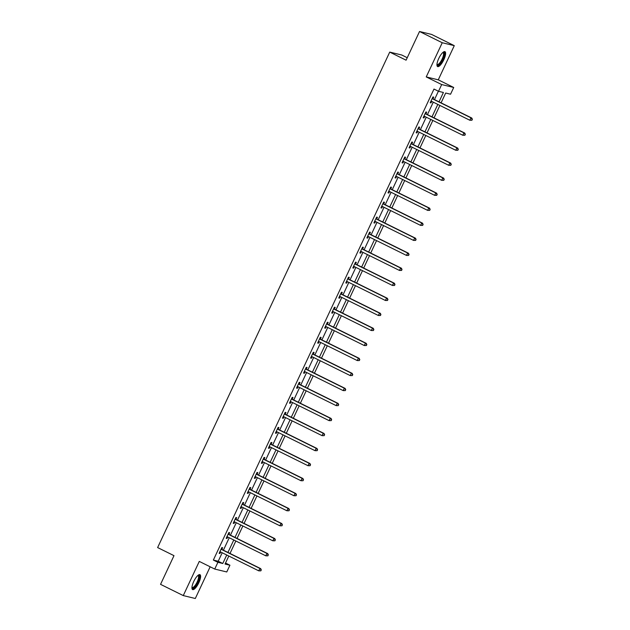 <?xml version="1.0" encoding="UTF-8"?>
<svg xmlns="http://www.w3.org/2000/svg" width="630" height="630" viewBox="0 0 630 630"><rect width="100%" height="100%" fill="white"/><g stroke="black" fill="none" stroke-linecap="round" stroke-linejoin="round"><path stroke-width="0.94" d="M198.82 582.734A8.308 2.551 116.3 0 0 199.962 574.67A8.308 2.551 116.3 0 0 193.741 581.506A8.308 2.551 116.3 0 0 192.599 589.57A8.308 2.551 116.3 0 0 198.82 582.734M443.811 59.732A8.308 2.551 116.3 0 0 444.961 51.668A8.308 2.551 116.3 0 0 438.74 58.503A8.308 2.551 116.3 0 0 437.59 66.567A8.308 2.551 116.3 0 0 443.811 59.732M225.516 563.039L229.926 565.22L226.768 571.961L214.736 569.055L217.893 562.314L222.776 563.496L226.745 555.006M407.24 57.724L401.759 55.007L389.726 52.101L157.626 547.565L173.99 555.66L160.548 584.349L183.275 595.586L195.308 598.5L210.16 566.787M389.726 52.101L406.082 60.189L419.525 31.5L431.558 34.414L454.277 45.651L442.244 42.738L426.234 76.923L441.685 84.562L453.718 87.475L450.56 94.216L445.686 93.035L441.087 102.855M426.234 76.923L438.267 79.829L454.277 45.651M438.267 79.829L453.718 87.475M419.525 31.5L442.244 42.738M439.031 101.839L443.41 92.484L438.535 91.303L433.983 89.058L213.35 560.062L218.224 561.243L222.201 552.762M223.406 550.187L229.241 537.736M230.446 535.169L236.274 522.719M237.478 520.144L243.306 507.701M244.519 505.126L250.346 492.684M251.551 490.108L257.379 477.658M258.584 475.083L264.419 462.64M265.624 460.065L271.451 447.623M272.656 445.048L278.491 432.597M279.696 430.03L285.524 417.58M286.729 415.005L292.564 402.562M293.769 399.987L299.596 387.544M300.801 384.969L306.629 372.519M307.842 369.944L313.669 357.501M314.874 354.926L320.702 342.484M321.906 339.909L327.742 327.458M328.947 324.891L334.774 312.441M335.979 309.865L341.814 297.423M343.019 294.848L348.847 282.398M350.052 279.83L355.887 267.38M357.092 264.805L362.919 252.362M364.124 249.787L369.952 237.345M371.164 234.769L376.992 222.319M378.197 219.744L384.024 207.302M385.229 204.726L391.065 192.284M392.269 189.709L398.097 177.258M399.302 174.691L405.137 162.241M406.342 159.666L412.17 147.223M413.374 144.648L419.21 132.206M420.415 129.63L426.242 117.18M427.447 114.605L433.275 102.162M434.487 99.587L438.393 91.24M432.999 98.697L433.731 97.138L432.92 96.941L430.211 102.721L431.022 102.918L431.731 101.398M425.967 113.715L426.691 112.156L425.88 111.967L423.179 117.739L423.99 117.936L424.699 116.416M418.926 128.74L419.659 127.181L418.848 126.984L416.139 132.757L416.95 132.954L417.666 131.442M411.894 143.758L412.619 142.199L411.807 142.002L409.106 147.782L409.917 147.979L410.626 146.459M404.854 158.776L405.586 157.216L404.775 157.02L402.066 162.8L402.877 162.997L403.594 161.477M397.821 173.801L398.554 172.242L397.735 172.045L395.034 177.817L395.845 178.014L396.553 176.494M390.781 188.819L391.514 187.26L390.702 187.063L387.993 192.843L388.812 193.04L389.521 191.52M383.749 203.836L384.481 202.277L383.662 202.08L380.961 207.861L381.772 208.057L382.481 206.538M376.716 218.854L377.441 217.303L376.63 217.106L373.921 222.878L374.74 223.075L375.448 221.555M369.676 233.88L370.409 232.32L369.597 232.123L366.888 237.896L367.7 238.093L368.416 236.581M362.644 248.897L363.368 247.338L362.557 247.141L359.856 252.921L360.667 253.118L361.376 251.598M355.603 263.915L356.336 262.356L355.525 262.159L352.816 267.939L353.627 268.136L354.343 266.616M348.571 278.94L349.303 277.381L348.484 277.184L345.783 282.957L346.594 283.154L347.303 281.642M341.531 293.958L342.263 292.399L341.452 292.202L338.743 297.982L339.554 298.179L340.271 296.659M334.498 308.976L335.231 307.416L334.412 307.219L331.711 313L332.522 313.197L333.231 311.677M327.458 324.001L328.191 322.442L327.38 322.245L324.67 328.017L325.489 328.214L326.198 326.694M320.426 339.019L321.158 337.459L320.339 337.263L317.638 343.043L318.449 343.232L319.158 341.72M313.393 354.036L314.118 352.477L313.307 352.28L310.598 358.06L311.417 358.257L312.126 356.738M306.353 369.054L307.086 367.503L306.274 367.306L303.565 373.078L304.377 373.275L305.093 371.755M299.321 384.079L300.045 382.52L299.234 382.323L296.533 388.096L297.344 388.293L298.053 386.781M292.281 399.097L293.013 397.538L292.202 397.341L289.493 403.121L290.304 403.318L291.021 401.798M285.248 414.115L285.981 412.555L285.162 412.359L282.461 418.139L283.272 418.336L283.98 416.816M278.208 429.14L278.94 427.581L278.129 427.384L275.42 433.156L276.231 433.353L276.948 431.834M271.176 444.158L271.908 442.599L271.089 442.402L268.388 448.182L269.199 448.379L269.908 446.859M264.135 459.175L264.868 457.616L264.057 457.419L261.348 463.2L262.167 463.397L262.875 461.877M257.103 474.193L257.835 472.642L257.024 472.445L254.315 478.217L255.126 478.414L255.835 476.894M250.071 489.219L250.795 487.659L249.984 487.462L247.275 493.235L248.094 493.432L248.803 491.92M243.03 504.236L243.763 502.677L242.952 502.48L240.243 508.26L241.054 508.457L241.77 506.937M235.998 519.254L236.723 517.695L235.911 517.498L233.21 523.278L234.021 523.475L234.73 521.955M228.958 534.279L229.69 532.72L228.879 532.523L226.17 538.296L226.981 538.492L227.698 536.981M221.925 549.297L222.658 547.738L221.839 547.541L219.138 553.321L219.949 553.518L220.657 551.998M214.736 569.055L199.285 561.409L183.275 595.586M213.35 560.062L217.893 562.314M438.535 91.303L441.685 84.562M228.808 556.022L225.052 564.047L229.926 565.22M439.882 105.43L434.046 117.873M432.841 120.448L427.014 132.891M425.809 135.466L419.982 147.916M418.769 150.491L412.941 162.934M411.737 165.509L405.909 177.951M404.704 180.526L398.869 192.977M397.664 195.544L391.836 207.994M390.632 210.57L384.796 223.012M383.591 225.587L377.764 238.03M376.559 240.605L370.724 253.055M369.519 255.63L363.691 268.073M362.486 270.648L356.659 283.091M355.454 285.666L349.618 298.116M348.414 300.683L342.586 313.134M341.381 315.709L335.546 328.151M334.341 330.726L328.514 343.177M327.309 345.744L321.473 358.194M320.268 360.769L314.441 373.212M313.236 375.787L307.409 388.23M306.196 390.805L300.368 403.255M299.163 405.83L293.336 418.273M292.131 420.848L286.296 433.29M285.091 435.865L279.263 448.316M278.058 450.883L272.223 463.334M271.018 465.909L265.191 478.351M263.986 480.926L258.15 493.369M256.945 495.944L251.118 508.394M249.913 510.969L244.086 523.412M242.873 525.987L237.045 538.429M235.841 541.005L230.013 553.455M227.95 552.431L233.785 539.989M234.99 537.414L240.817 524.971M242.022 522.396L247.858 509.946M249.063 507.378L254.89 494.928M256.095 492.353L261.923 479.91M263.135 477.335L268.963 464.885M270.168 462.318L275.995 449.867M277.2 447.292L283.035 434.85M284.24 432.274L290.068 419.832M291.273 417.257L297.108 404.806M298.313 402.231L304.14 389.789M305.345 387.214L311.181 374.771M312.385 372.196L318.213 359.746M319.418 357.178L325.245 344.728M326.458 342.153L332.286 329.71M333.49 327.135L339.318 314.693M340.523 312.118L346.358 299.667M347.563 297.092L353.391 284.65M354.595 282.075L360.431 269.632M361.636 267.057L367.463 254.607M368.668 252.032L374.503 239.589M375.708 237.014L381.536 224.571M382.741 221.996L388.568 209.546M389.781 206.979L395.608 194.528M396.813 191.953L402.641 179.511M403.846 176.935L409.681 164.493M410.886 161.918L416.713 149.468M417.918 146.892L423.754 134.45M424.959 131.875L430.786 119.432M431.991 116.857L437.826 104.407M218.224 561.243L222.776 563.496M430.29 102.556L431.022 102.918M423.25 117.574L423.99 117.936M416.217 132.591L416.95 132.954M409.185 147.609L409.917 147.979M402.145 162.635L402.877 162.997M395.112 177.652L395.845 178.014M388.072 192.67L388.812 193.04M381.04 207.695L381.772 208.057M374 222.713L374.74 223.075M366.967 237.73L367.7 238.093M359.927 252.756L360.667 253.118M352.894 267.774L353.627 268.136M345.862 282.791L346.594 283.154M338.822 297.809L339.554 298.179M331.789 312.834L332.522 313.197M324.749 327.852L325.489 328.214M317.717 342.87L318.449 343.232M310.677 357.895L311.417 358.257M303.644 372.913L304.377 373.275M296.604 387.93L297.344 388.293M289.572 402.956L290.304 403.318M282.539 417.974L283.272 418.336M275.499 432.991L276.231 433.353M268.467 448.009L269.199 448.379M261.426 463.034L262.167 463.397M254.394 478.052L255.126 478.414M247.354 493.07L248.094 493.432M240.321 508.095L241.054 508.457M233.281 523.113L234.021 523.475M226.249 538.13L226.981 538.492M219.216 553.148L219.949 553.518M471.917 120.243L472.374 119.283L471.917 120.243L469.83 120.243L431.471 101.272A1.063 1.008 -76.4 0 0 431.101 101.17L430.944 101.162M471.594 120.165L469.83 120.243L470.956 117.834L471.768 118.03L433.416 99.06A1.063 1.008 -76.4 0 1 433.109 98.823L432.408 98.02M432.188 98.501L432.29 98.626A1.063 1.008 -76.4 0 0 432.597 98.863L470.956 117.834L472.043 119.204M431.637 101.351L430.873 101.304M472.374 119.283L471.768 118.03M443.071 52.29A7.19 2.205 -63.7 0 1 443.685 56.936A7.19 2.205 -63.7 0 1 439.008 64.654A7.19 2.205 -63.7 0 1 436.937 64.693M436.952 64.37A6.662 2.047 116.3 0 0 437.141 64.504A6.662 2.047 116.3 0 0 438.669 63.992A6.662 2.047 116.3 0 0 442.709 57.661A6.662 2.047 116.3 0 0 443.048 52.566A6.662 2.047 116.3 0 0 442.827 52.503M437.236 66.245A8.261 2.536 116.3 0 0 438.779 65.528A8.261 2.536 116.3 0 0 443.583 58.196A8.261 2.536 116.3 0 0 444.489 51.589M198.08 575.292A7.19 2.205 -63.7 0 1 197.749 582.293A7.19 2.205 -63.7 0 1 191.945 587.695M191.961 587.373A6.662 2.047 116.3 0 0 192.15 587.506A6.662 2.047 116.3 0 0 197.135 582.025A6.662 2.047 116.3 0 0 198.048 575.568A6.662 2.047 116.3 0 0 197.836 575.505M192.244 589.247A8.261 2.536 116.3 0 0 198.072 582.372A8.261 2.536 116.3 0 0 199.497 574.591M464.885 135.261L465.334 134.3L464.885 135.261L462.798 135.261L424.439 116.29A1.063 1.008 -76.4 0 0 424.069 116.188L423.903 116.18M464.562 135.182L462.798 135.261L463.924 132.851L464.735 133.048L426.376 114.077A1.063 1.008 -76.4 0 1 426.069 113.841L425.376 113.038M425.148 113.518L425.258 113.644A1.063 1.008 -76.4 0 0 425.565 113.88L463.924 132.851L465.011 134.221M424.604 116.369L423.84 116.329M465.334 134.3L464.735 133.048M457.845 150.279L458.301 149.318L457.845 150.279L455.758 150.279L417.399 131.308A1.063 1.008 -76.4 0 0 417.028 131.213L416.871 131.197M457.522 150.2L455.758 150.279L456.884 147.877L457.703 148.074L419.344 129.095A1.063 1.008 -76.4 0 1 419.037 128.859L418.344 128.063M418.115 128.544L418.226 128.662A1.063 1.008 -76.4 0 0 418.525 128.898L456.884 147.877L457.971 149.239M417.572 131.394L416.8 131.347M458.301 149.318L457.703 148.074M450.812 165.304L451.261 164.335L450.812 165.304L448.725 165.304L410.366 146.325A1.063 1.008 -76.4 0 0 409.996 146.231L409.831 146.223M450.489 165.225L448.725 165.304L449.851 162.894L450.663 163.091L412.303 144.12A1.063 1.008 -76.4 0 1 411.996 143.884L411.303 143.081M411.083 143.561L411.185 143.687A1.063 1.008 -76.4 0 0 411.492 143.923L449.851 162.894L450.938 164.257M410.532 146.412L409.768 146.365M451.261 164.335L450.663 163.091M443.772 180.322L444.229 179.361L443.772 180.322L441.685 180.322L403.326 161.351A1.063 1.008 -76.4 0 0 402.956 161.248L402.798 161.241M443.449 180.243L441.685 180.322L442.811 177.912L443.63 178.109L405.271 159.138A1.063 1.008 -76.4 0 1 404.964 158.902L404.271 158.099M404.043 158.579L404.153 158.705A1.063 1.008 -76.4 0 0 404.46 158.941L442.811 177.912L443.898 179.282M403.499 161.43L402.727 161.39M444.229 179.361L443.63 178.109M436.74 195.339L437.188 194.379L436.74 195.339L434.653 195.339L396.294 176.369A1.063 1.008 -76.4 0 0 395.923 176.274L395.758 176.258M436.417 195.261L434.653 195.339L435.779 192.938L436.59 193.134L398.231 174.156A1.063 1.008 -76.4 0 1 397.924 173.919L397.231 173.124M397.01 173.604L397.113 173.722A1.063 1.008 -76.4 0 0 397.42 173.959L435.779 192.938L436.866 194.3M396.459 176.455L395.695 176.408M437.188 194.379L436.59 193.134M429.707 210.365L430.156 209.396L429.707 210.365L427.613 210.365L389.261 191.386A1.063 1.008 -76.4 0 0 388.883 191.292L388.726 191.284M429.377 210.286L427.613 210.365L428.747 207.955L429.558 208.152L391.198 189.181A1.063 1.008 -76.4 0 1 390.891 188.937L390.198 188.142M389.97 188.622L390.08 188.74A1.063 1.008 -76.4 0 0 390.387 188.984L428.747 207.955L429.833 209.317M389.427 191.473L388.655 191.425M430.156 209.396L429.558 208.152M422.667 225.382L423.116 224.422L422.667 225.382L420.58 225.382L382.221 206.412A1.063 1.008 -76.4 0 0 381.851 206.309L381.693 206.301M422.344 225.304L420.58 225.382L421.706 222.973L422.517 223.17L384.166 204.199A1.063 1.008 -76.4 0 1 383.859 203.963L383.158 203.159M382.938 203.64L383.04 203.766A1.063 1.008 -76.4 0 0 383.347 204.002L421.706 222.973L422.793 224.343M382.386 206.49L381.623 206.451M423.116 224.422L422.517 223.17M415.635 240.4L416.084 239.439L415.635 240.4L413.54 240.4L375.189 221.429A1.063 1.008 -76.4 0 0 374.811 221.327L374.653 221.319M415.304 240.321L413.54 240.4L414.674 237.998L415.485 238.195L377.126 219.216A1.063 1.008 -76.4 0 1 376.819 218.98L376.126 218.185M375.897 218.657L376.008 218.783A1.063 1.008 -76.4 0 0 376.315 219.019L414.674 237.998L415.761 239.361M375.354 221.508L374.582 221.469M416.084 239.439L415.485 238.195M408.594 255.426L409.051 254.457L408.594 255.426L406.508 255.426L368.148 236.447A1.063 1.008 -76.4 0 0 367.778 236.352L367.621 236.345M408.272 255.347L406.508 255.426L407.634 253.016L408.445 253.213L370.093 234.234A1.063 1.008 -76.4 0 1 369.786 233.998L369.085 233.202M368.865 233.683L368.967 233.801A1.063 1.008 -76.4 0 0 369.274 234.045L407.634 253.016L408.72 254.378M368.314 236.534L367.55 236.486M409.051 254.457L408.445 253.213M401.562 270.443L402.011 269.482L401.562 270.443L399.475 270.443L361.116 251.464A1.063 1.008 -76.4 0 0 360.746 251.37L360.58 251.362M401.239 270.364L399.475 270.443L400.601 268.034L401.412 268.23L363.053 249.259A1.063 1.008 -76.4 0 1 362.746 249.023L362.053 248.22M361.825 248.7L361.935 248.826A1.063 1.008 -76.4 0 0 362.242 249.063L400.601 268.034L401.688 269.404M361.281 251.551L360.517 251.504M402.011 269.482L401.412 268.23M394.522 285.461L394.978 284.5L394.522 285.461L392.435 285.461L354.076 266.49A1.063 1.008 -76.4 0 0 353.706 266.388L353.548 266.38M394.199 285.382L392.435 285.461L393.561 283.051L394.38 283.248L356.021 264.277A1.063 1.008 -76.4 0 1 355.714 264.041L355.021 263.238M354.792 263.718L354.903 263.844A1.063 1.008 -76.4 0 0 355.21 264.08L393.561 283.051L394.648 284.421M354.249 266.569L353.477 266.529M394.978 284.5L394.38 283.248M387.489 300.478L387.938 299.518L387.489 300.478L385.402 300.478L347.043 281.508A1.063 1.008 -76.4 0 0 346.673 281.413L346.508 281.397M387.166 300.4L385.402 300.478L386.529 298.077L387.34 298.274L348.981 279.295A1.063 1.008 -76.4 0 1 348.673 279.058L347.981 278.263M347.76 278.743L347.862 278.862A1.063 1.008 -76.4 0 0 348.169 279.098L386.529 298.077L387.615 299.439M347.209 281.594L346.445 281.547M387.938 299.518L387.34 298.274M380.457 315.504L380.906 314.535L380.457 315.504L378.362 315.504L340.003 296.525A1.063 1.008 -76.4 0 0 339.633 296.431L339.475 296.423M380.126 315.425L378.362 315.504L379.488 313.094L380.307 313.291L341.948 294.32A1.063 1.008 -76.4 0 1 341.641 294.084L340.948 293.281M340.72 293.761L340.83 293.887A1.063 1.008 -76.4 0 0 341.137 294.123L379.488 313.094L380.575 314.457M340.176 296.612L339.405 296.565M380.906 314.535L380.307 313.291M373.417 330.522L373.866 329.561L373.417 330.522L371.33 330.522L332.971 311.551A1.063 1.008 -76.4 0 0 332.601 311.448L332.435 311.44M373.094 330.443L371.33 330.522L372.456 328.112L373.267 328.309L334.908 309.338A1.063 1.008 -76.4 0 1 334.601 309.102L333.908 308.298M333.687 308.779L333.79 308.905A1.063 1.008 -76.4 0 0 334.097 309.141L372.456 328.112L373.543 329.482M333.136 311.63L332.372 311.59M373.866 329.561L373.267 328.309M366.384 345.539L366.833 344.579L366.384 345.539L364.29 345.539L325.938 326.568A1.063 1.008 -76.4 0 0 325.56 326.466L325.403 326.458M366.054 345.46L364.29 345.539L365.424 343.137L366.235 343.334L327.876 324.356A1.063 1.008 -76.4 0 1 327.568 324.119L326.875 323.324M326.647 323.804L326.757 323.922A1.063 1.008 -76.4 0 0 327.065 324.159L365.424 343.137L366.51 344.5M326.104 326.647L325.332 326.608M366.833 344.579L366.235 343.334M359.344 360.565L359.793 359.596L359.344 360.565L357.257 360.565L318.898 341.586A1.063 1.008 -76.4 0 0 318.528 341.491L318.37 341.484M359.021 360.486L357.257 360.565L358.383 358.155L359.195 358.352L320.843 339.381A1.063 1.008 -76.4 0 1 320.536 339.137L319.835 338.341M319.615 338.822L319.717 338.94A1.063 1.008 -76.4 0 0 320.024 339.184L358.383 358.155L359.47 359.517M319.064 341.673L318.3 341.625M359.793 359.596L359.195 358.352M352.312 375.582L352.761 374.622L352.312 375.582L350.217 375.582L311.866 356.611A1.063 1.008 -76.4 0 0 311.488 356.509L311.33 356.501M351.981 375.504L350.217 375.582L351.351 373.173L352.162 373.37L313.803 354.399A1.063 1.008 -76.4 0 1 313.496 354.162L312.803 353.359M312.575 353.839L312.685 353.966A1.063 1.008 -76.4 0 0 312.992 354.202L351.351 373.173L352.438 374.543M312.031 356.69L311.259 356.651M352.761 374.622L352.162 373.37M345.272 390.6L345.728 389.639L345.272 390.6L343.185 390.6L304.825 371.629A1.063 1.008 -76.4 0 0 304.455 371.527L304.298 371.519M344.949 390.521L343.185 390.6L344.311 388.198L345.122 388.387L306.771 369.416A1.063 1.008 -76.4 0 1 306.464 369.18L305.763 368.377M305.542 368.857L305.644 368.983A1.063 1.008 -76.4 0 0 305.952 369.219L344.311 388.198L345.398 389.56M304.991 371.708L304.227 371.668M345.728 389.639L345.122 388.387M338.239 405.618L338.688 404.657L338.239 405.618L336.152 405.618L297.793 386.647A1.063 1.008 -76.4 0 0 297.423 386.552L297.258 386.544M337.916 405.539L336.152 405.618L337.278 403.216L338.089 403.413L299.73 384.434A1.063 1.008 -76.4 0 1 299.423 384.198L298.73 383.402M298.502 383.883L298.612 384.001A1.063 1.008 -76.4 0 0 298.919 384.237L337.278 403.216L338.365 404.578M297.959 386.733L297.195 386.686M338.688 404.657L338.089 403.413M331.199 420.643L331.656 419.682L331.199 420.643L329.112 420.643L290.753 401.664A1.063 1.008 -76.4 0 0 290.383 401.57L290.225 401.562M330.876 420.564L329.112 420.643L330.238 418.233L331.057 418.43L292.698 399.459A1.063 1.008 -76.4 0 1 292.391 399.223L291.698 398.42M291.469 398.9L291.58 399.026A1.063 1.008 -76.4 0 0 291.887 399.262L330.238 418.233L331.325 419.604M290.926 401.751L290.154 401.704M331.656 419.682L331.057 418.43M324.166 435.661L324.615 434.7L324.166 435.661L322.08 435.661L283.72 416.69A1.063 1.008 -76.4 0 0 283.35 416.587L283.185 416.58M323.844 435.582L322.08 435.661L323.206 433.251L324.017 433.448L285.658 414.477A1.063 1.008 -76.4 0 1 285.351 414.241L284.658 413.438M284.437 413.918L284.539 414.044A1.063 1.008 -76.4 0 0 284.847 414.28L323.206 433.251L324.293 434.621M283.886 416.769L283.122 416.729M324.615 434.7L324.017 433.448M317.134 450.678L317.583 449.718L317.134 450.678L315.039 450.678L276.68 431.708A1.063 1.008 -76.4 0 0 276.31 431.613L276.153 431.597M316.803 450.6L315.039 450.678L316.166 448.276L316.984 448.473L278.625 429.495A1.063 1.008 -76.4 0 1 278.318 429.258L277.625 428.463M277.397 428.943L277.507 429.062A1.063 1.008 -76.4 0 0 277.814 429.298L316.166 448.276L317.26 449.639M276.853 431.794L276.082 431.747M317.583 449.718L316.984 448.473M310.094 465.704L310.543 464.735L310.094 465.704L308.007 465.704L269.648 446.725A1.063 1.008 -76.4 0 0 269.278 446.631L269.112 446.623M309.771 465.625L308.007 465.704L309.133 463.294L309.944 463.491L271.585 444.52A1.063 1.008 -76.4 0 1 271.278 444.276L270.585 443.481M270.364 443.961L270.467 444.087A1.063 1.008 -76.4 0 0 270.774 444.323L309.133 463.294L310.22 464.656M269.813 446.812L269.049 446.765M310.543 464.735L309.944 463.491M303.061 480.722L303.51 479.761L303.061 480.722L300.967 480.722L262.615 461.751A1.063 1.008 -76.4 0 0 262.238 461.648L262.08 461.64M302.731 480.643L300.967 480.722L302.101 478.312L302.912 478.509L264.553 459.538A1.063 1.008 -76.4 0 1 264.246 459.301L263.553 458.498M263.324 458.979L263.434 459.105A1.063 1.008 -76.4 0 0 263.742 459.341L302.101 478.312L303.188 479.682M262.781 461.829L262.009 461.79M303.51 479.761L302.912 478.509M296.021 495.739L296.47 494.778L296.021 495.739L293.934 495.739L255.575 476.768A1.063 1.008 -76.4 0 0 255.205 476.666L255.048 476.658M295.698 495.66L293.934 495.739L295.06 493.337L295.872 493.534L257.52 474.555A1.063 1.008 -76.4 0 1 257.213 474.319L256.512 473.524M256.292 474.004L256.394 474.122A1.063 1.008 -76.4 0 0 256.701 474.358L295.06 493.337L296.147 494.7M255.741 476.847L254.977 476.808M296.47 494.778L295.872 493.534M288.989 510.765L289.438 509.796L288.989 510.765L286.894 510.765L248.543 491.786A1.063 1.008 -76.4 0 0 248.165 491.691L248.007 491.683M288.658 510.686L286.894 510.765L288.028 508.355L288.839 508.552L250.48 489.581A1.063 1.008 -76.4 0 1 250.173 489.337L249.48 488.541M249.252 489.022L249.362 489.14A1.063 1.008 -76.4 0 0 249.669 489.384L288.028 508.355L289.115 509.717M248.708 491.873L247.936 491.825M289.438 509.796L288.839 508.552M281.949 525.782L282.405 524.822L281.949 525.782L279.862 525.782L241.503 506.811A1.063 1.008 -76.4 0 0 241.132 506.709L240.975 506.701M281.626 525.703L279.862 525.782L280.988 523.373L281.799 523.569L243.448 504.599A1.063 1.008 -76.4 0 1 243.141 504.362L242.44 503.559M242.219 504.039L242.322 504.165A1.063 1.008 -76.4 0 0 242.629 504.402L280.988 523.373L282.075 524.743M241.668 506.89L240.904 506.843M282.405 524.822L281.799 523.569M274.916 540.8L275.365 539.839L274.916 540.8L272.829 540.8L234.47 521.829A1.063 1.008 -76.4 0 0 234.1 521.727L233.935 521.719M274.593 540.721L272.829 540.8L273.955 538.39L274.767 538.587L236.407 519.616A1.063 1.008 -76.4 0 1 236.1 519.38L235.407 518.577M235.179 519.057L235.289 519.183A1.063 1.008 -76.4 0 0 235.596 519.419L273.955 538.39L275.042 539.76M234.636 521.908L233.872 521.868M275.365 539.839L274.767 538.587M267.876 555.817L268.333 554.857L267.876 555.817L265.789 555.817L227.43 536.847A1.063 1.008 -76.4 0 0 227.06 536.752L226.902 536.736M267.553 555.739L265.789 555.817L266.915 553.416L267.734 553.612L229.375 534.634A1.063 1.008 -76.4 0 1 229.068 534.398L228.375 533.602M228.147 534.082L228.257 534.201A1.063 1.008 -76.4 0 0 228.564 534.437L266.915 553.416L268.002 554.778M227.603 536.933L226.832 536.886M268.333 554.857L267.734 553.612M260.844 570.843L261.293 569.874L260.844 570.843L258.757 570.843L220.398 551.864A1.063 1.008 -76.4 0 0 220.027 551.77L219.862 551.762M260.521 570.764L258.757 570.843L259.883 568.433L260.694 568.63L222.335 549.659A1.063 1.008 -76.4 0 1 222.028 549.423L221.335 548.62M221.114 549.1L221.217 549.226A1.063 1.008 -76.4 0 0 221.524 549.462L259.883 568.433L260.97 569.796M220.563 551.951L219.799 551.904M261.293 569.874L260.694 568.63M432.29 98.626L433.109 98.823M432.597 98.863L433.416 99.06M425.258 113.644L426.069 113.841M425.565 113.88L426.376 114.077M418.226 128.662L419.037 128.859M418.525 128.898L419.344 129.095M411.185 143.687L411.996 143.884M411.492 143.923L412.303 144.12M404.153 158.705L404.964 158.902M404.46 158.941L405.271 159.138M397.113 173.722L397.924 173.919M397.42 173.959L398.231 174.156M390.08 188.74L390.891 188.937M390.387 188.984L391.198 189.181M383.04 203.766L383.859 203.963M383.347 204.002L384.166 204.199M376.008 218.783L376.819 218.98M376.315 219.019L377.126 219.216M368.967 233.801L369.786 233.998M369.274 234.045L370.093 234.234M361.935 248.826L362.746 249.023M362.242 249.063L363.053 249.259M354.903 263.844L355.714 264.041M355.21 264.08L356.021 264.277M347.862 278.862L348.673 279.058M348.169 279.098L348.981 279.295M340.83 293.887L341.641 294.084M341.137 294.123L341.948 294.32M333.79 308.905L334.601 309.102M334.097 309.141L334.908 309.338M326.757 323.922L327.568 324.119M327.065 324.159L327.876 324.356M319.717 338.94L320.536 339.137M320.024 339.184L320.843 339.381M312.685 353.966L313.496 354.162M312.992 354.202L313.803 354.399M305.644 368.983L306.464 369.18M305.952 369.219L306.771 369.416M298.612 384.001L299.423 384.198M298.919 384.237L299.73 384.434M291.58 399.026L292.391 399.223M291.887 399.262L292.698 399.459M284.539 414.044L285.351 414.241M284.847 414.28L285.658 414.477M277.507 429.062L278.318 429.258M277.814 429.298L278.625 429.495M270.467 444.087L271.278 444.276M270.774 444.323L271.585 444.52M263.434 459.105L264.246 459.301M263.742 459.341L264.553 459.538M256.394 474.122L257.213 474.319M256.701 474.358L257.52 474.555M249.362 489.14L250.173 489.337M249.669 489.384L250.48 489.581M242.322 504.165L243.141 504.362M242.629 504.402L243.448 504.599M235.289 519.183L236.1 519.38M235.596 519.419L236.407 519.616M228.257 534.201L229.068 534.398M228.564 534.437L229.375 534.634M221.217 549.226L222.028 549.423M221.524 549.462L222.335 549.659"/></g></svg>
